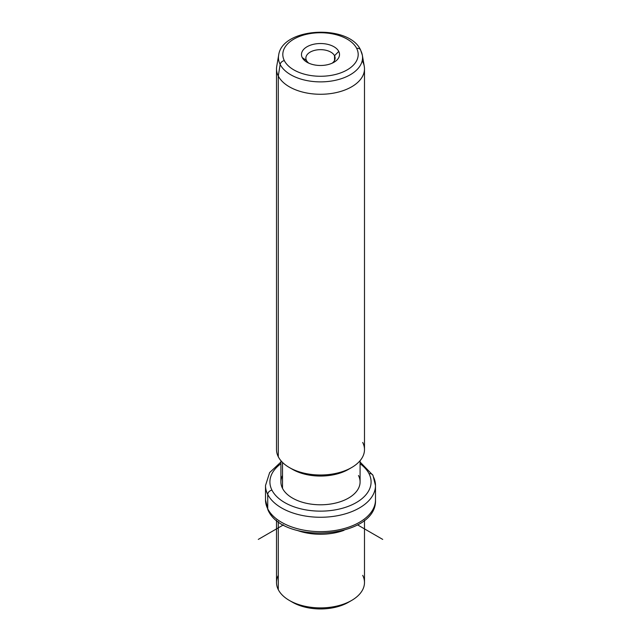 <?xml version="1.0" encoding="UTF-8"?>
<svg xmlns="http://www.w3.org/2000/svg" width="641" height="641" viewBox="0 0 641 641"><rect width="100%" height="100%" fill="white"/><g stroke="black" fill="none" stroke-linecap="round" stroke-linejoin="round"><path stroke-width="0.96" d="M291.03 601.354A39.59 22.86 0 0 0 349.97 601.354A39.59 22.86 180 0 1 348.496 602.252A39.59 22.86 180 0 1 292.504 602.252L289.395 600.457A43.989 25.4 0 0 0 351.605 600.457A43.989 25.4 0 0 0 362.71 575.354M278.29 575.354A43.989 25.4 0 0 0 278.29 589.648A43.989 25.4 0 0 0 289.395 600.457M364.489 520.236L364.489 582.501A43.989 25.4 180 0 1 326.758 607.636A43.989 25.4 180 0 1 278.29 589.648L278.29 521.606L278.29 589.648A43.989 25.4 180 0 1 276.511 582.501L276.511 520.236M296.991 530.331A43.989 25.4 0 0 0 344.009 530.331A43.989 25.4 180 0 1 296.991 530.331M280.91 462.033L269.645 472.569L265.51 485.525A54.99 31.746 0 0 0 267.738 494.459A54.99 31.746 180 0 1 265.51 485.525L265.51 499.892A54.99 31.746 0 0 0 267.738 508.826A4.399 3.445 153.1 0 0 268.034 510.108A4.399 3.445 -26.9 0 1 267.738 508.826A54.99 31.746 0 0 0 328.32 531.317A54.99 31.746 0 0 0 375.49 499.892A54.99 31.746 180 0 1 328.32 531.317A54.99 31.746 180 0 1 267.738 508.826A54.99 31.746 180 0 1 265.51 499.892L268.034 510.108C283.442 545.459 377.405 538.272 375.49 499.892L375.49 485.525A54.99 31.746 0 0 0 373.262 476.583M267.738 494.459L267.738 508.826L267.738 494.459A54.99 31.746 0 0 0 328.32 516.942A54.99 31.746 0 0 0 375.49 485.525A54.99 31.746 180 0 1 328.32 516.942A54.99 31.746 180 0 1 267.738 494.459A4.399 3.445 -26.9 0 1 271.96 490.157A4.399 3.445 153.1 0 0 267.738 494.459M375.49 485.525L372.966 475.31A4.399 3.445 153.1 0 0 369.04 473.707A50.591 29.206 0 0 0 360.09 463.747A50.591 29.206 180 0 1 369.04 473.707A4.399 3.445 -26.9 0 1 372.966 475.31L360.09 462.033M280.91 463.747A50.591 29.206 0 0 0 271.96 490.157A50.591 29.206 0 0 0 334.746 509.956A50.591 29.206 0 0 0 369.04 473.707A50.591 29.206 180 0 1 334.746 509.956A50.591 29.206 180 0 1 271.96 490.157A50.591 29.206 180 0 1 280.91 463.747M282.513 475.494A39.59 22.86 0 0 0 282.513 488.362A39.59 22.86 0 0 0 331.645 503.866A39.59 22.86 0 0 0 358.487 475.494M360.09 460.671L360.09 481.928A39.59 22.86 180 0 1 326.133 504.555A39.59 22.86 180 0 1 282.513 488.362L282.513 462.409L282.513 488.362A39.59 22.86 180 0 1 280.91 481.928L280.91 460.671M291.03 468.459A39.59 22.86 0 0 0 349.97 468.459A39.59 22.86 180 0 1 348.496 469.356A39.59 22.86 180 0 1 292.504 469.356L289.395 467.561A43.989 25.4 0 0 0 351.605 467.561A43.989 25.4 0 0 0 362.71 442.45M278.29 456.753A43.989 25.4 180 0 1 276.511 449.605L276.511 68.875A43.989 25.4 0 0 0 278.29 76.023L278.29 456.753L278.29 76.023A43.989 25.4 0 0 0 326.758 94.011A43.989 25.4 0 0 0 364.489 68.875L364.489 449.605A43.989 25.4 180 0 1 326.758 474.741A43.989 25.4 180 0 1 278.29 456.753A43.989 25.4 0 0 0 289.395 467.561M364.489 68.875A43.989 25.4 0 0 0 362.71 61.72M280.149 64.437A42.05 24.278 0 0 0 328.545 81.431A42.05 24.278 0 0 0 362.341 55.182A42.05 24.278 0 0 0 360.851 50.767A4.399 3.445 153.1 0 0 360.587 49.982A4.399 3.445 153.1 0 0 356.668 48.379A4.399 3.445 -26.9 0 1 360.587 49.982L362.341 55.182A42.05 24.278 180 0 1 328.545 81.431A42.05 24.278 180 0 1 280.149 64.437L278.29 76.023L280.149 64.437A4.399 3.445 -26.9 0 1 284.332 60.631A37.691 21.762 0 0 0 331.109 75.39A37.691 21.762 0 0 0 356.668 48.379A37.691 21.762 0 0 0 309.891 33.628A37.691 21.762 0 0 0 284.332 60.631A4.399 3.445 153.1 0 0 280.149 64.437A42.05 24.278 180 0 1 278.659 55.182A42.05 24.278 0 0 0 280.149 64.437M362.341 55.182L364.272 66.352A43.989 25.4 180 0 1 328.913 93.802A43.989 25.4 180 0 1 278.29 76.023A43.989 25.4 180 0 1 276.728 66.352L278.659 55.182C282.136 27.226 349.041 23.997 360.587 49.982M284.332 60.631A37.691 21.762 180 0 1 309.891 33.628A37.691 21.762 180 0 1 356.668 48.379A37.691 21.762 180 0 1 331.109 75.39A37.691 21.762 180 0 1 284.332 60.631M338.752 51.416A19.022 10.977 0 0 0 315.148 43.973A19.022 10.977 0 0 0 302.248 57.602A19.022 10.977 0 0 0 325.852 65.045A19.022 10.977 0 0 0 338.752 51.416L334.53 55.719A14.623 8.437 0 0 0 316.382 49.998A14.623 8.437 0 0 0 306.47 60.478L302.248 57.602A19.022 10.977 180 0 1 315.148 43.973A19.022 10.977 180 0 1 338.752 51.416A19.022 10.977 180 0 1 333.945 62.273A19.022 10.977 180 0 1 307.055 62.273A19.022 10.977 180 0 1 302.248 57.602L306.47 60.478A14.623 8.437 0 0 0 308.81 63.171A14.623 8.437 180 0 1 306.47 60.478A14.623 8.437 180 0 1 305.877 58.099A14.623 8.437 180 0 1 318.425 49.742A14.623 8.437 180 0 1 334.53 55.719L338.752 51.416M332.19 63.171A14.623 8.437 0 0 0 334.53 55.719L334.53 60.478L334.53 55.719A14.623 8.437 180 0 1 335.123 58.099A14.623 8.437 180 0 1 332.19 63.171M283.45 524.875L258.291 539.402M357.55 524.875L382.709 539.402M351.605 600.457L348.496 602.252M351.605 467.561L348.496 469.356"/></g></svg>
